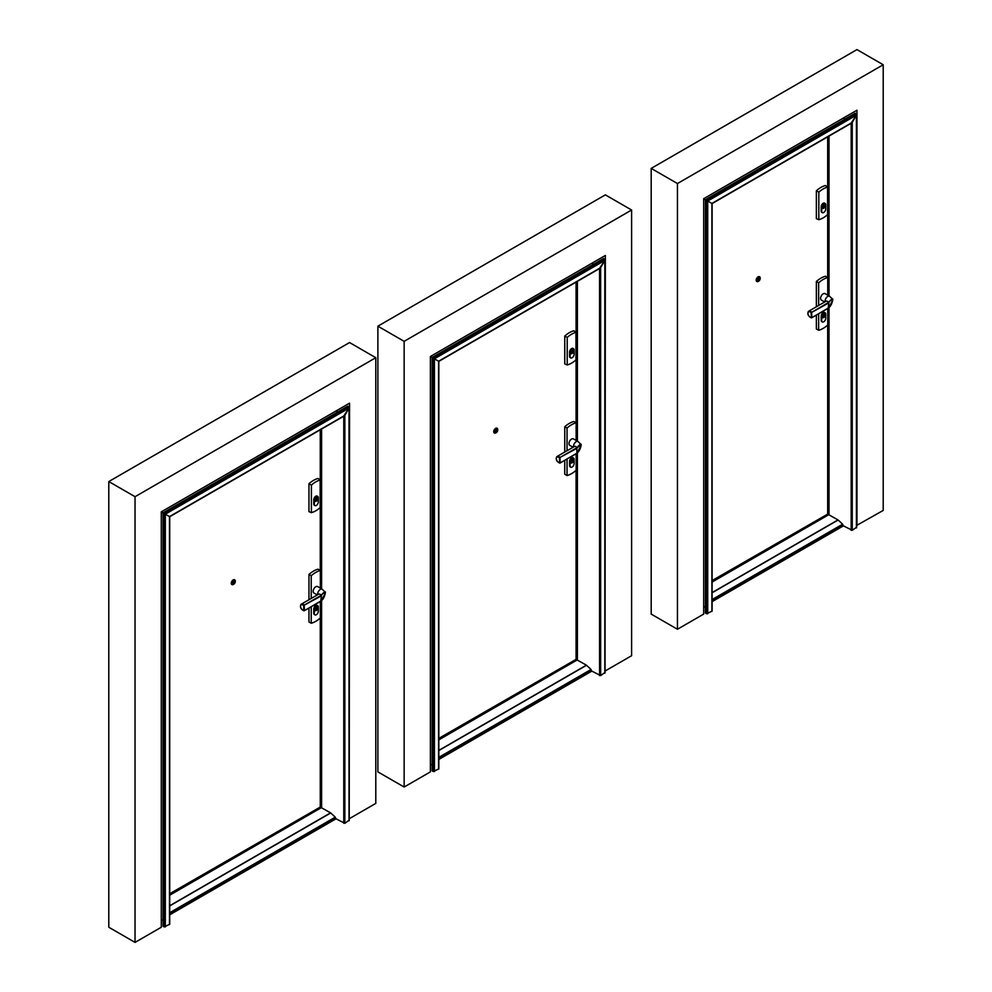 <?xml version="1.0" encoding="UTF-8"?>
<svg xmlns="http://www.w3.org/2000/svg" width="992" height="992" viewBox="0 0 992 992"><rect width="100%" height="100%" fill="white"/><g stroke="black" fill="none" stroke-linecap="round" stroke-linejoin="round"><path stroke-width="1.49" d="M856.964 525.599L856.964 110.211L703.688 198.698L703.688 614.098L677.449 629.25L651.198 614.098L651.198 168.392L856.964 49.6L883.202 64.753L883.202 510.446L856.642 525.425M651.198 168.392L677.449 183.545L677.449 629.25M883.202 64.753L677.449 183.545M605.356 670.865L631.606 655.712L631.606 210.019L605.356 194.866L377.89 326.182L404.141 341.335L404.141 787.04L430.392 771.888L430.392 356.488L605.356 255.477L605.046 670.679M631.606 210.019L404.141 341.335M377.89 326.182L377.89 771.888L404.141 787.04M349.556 818.549L375.794 803.396L375.794 357.703L349.556 342.55L108.798 481.554L135.036 496.707L135.036 942.4L161.287 927.247L161.287 511.86L349.556 403.161L349.234 818.375M375.794 357.703L135.036 496.707M108.798 481.554L108.798 927.247L135.036 942.4M856.418 527.31L852.252 530.336L852.252 122.413L851.173 123.033L856.418 115.184L852.252 122.413L711.896 203.447L705.436 199.714L855.216 113.237L856.418 113.944L856.418 115.184L856.418 113.944L855.216 113.237M842.964 525.599L852.252 530.336M845.234 119.003L843.485 117.986L845.234 119.003M703.688 198.698L705.436 199.714L705.436 613.081L706.651 613.788L706.651 200.409L703.688 198.698M706.651 613.788L712.12 611.06L712.12 203.571L706.651 200.409L856.418 113.944M705.436 607.327L703.688 606.31M712.12 601.66L842.964 526.12L842.642 524.21L838.004 519.907L828.568 514.612L712.12 581.845M827.675 136.859L827.675 277.512M827.675 325.078L827.675 513.856M828.221 136.536L828.221 295.467M828.221 308.252L828.221 513.881M828.308 136.499L828.308 295.504L828.308 136.499M828.308 308.202L828.308 513.893L828.308 308.202L811.716 317.775L828.444 307.954L832.672 300.303C831.866 298.815 830.589 299.547 828.853 302.51L828.159 308.239L811.791 317.688M828.717 136.251L828.717 295.74M828.717 307.805L828.717 514.588M712.12 580.816L828.022 513.906L712.12 580.58M604.822 672.576L600.644 675.602L600.644 267.679L599.565 268.299L604.822 260.45L600.644 267.679L438.6 361.237L432.14 357.504L603.607 258.503L604.822 259.21L604.822 260.45L604.822 259.21L603.607 258.503M591.356 670.865L600.644 675.602M593.638 264.269L591.889 263.252L593.638 264.269M430.392 356.488L432.14 357.504L432.14 770.871L433.343 771.565L433.343 358.199L430.392 356.488M433.343 771.565L438.824 768.85L438.824 361.361L433.343 358.199L604.822 259.21M432.14 765.117L430.392 764.1M438.824 759.45L591.356 671.386L591.046 669.476L586.396 665.173L576.96 659.878L438.824 739.635M576.079 282.112L576.079 422.778M576.079 470.344L576.079 659.122M576.612 281.802L576.612 440.721M576.612 453.518L576.612 659.147M576.699 281.753L576.749 440.795M576.699 453.468L576.699 659.159L576.699 453.468M577.108 281.517L577.108 441.006M577.108 453.071L577.108 659.841M438.824 738.606L576.426 659.172L438.824 738.37M349.01 820.26L344.844 823.298L344.844 415.363L343.765 415.983L349.01 408.134L344.844 415.363L169.496 516.596L163.035 512.864L347.795 406.187L349.01 406.894L349.01 408.134L349.01 406.894L347.795 406.187M335.556 818.549L344.844 823.298M337.826 411.953L336.077 410.936L337.826 411.953M161.287 511.86L163.035 512.864L163.035 926.243L164.25 926.937L164.25 513.571L161.287 511.86M164.25 926.937L169.719 924.222L169.719 516.72L164.25 513.571L349.01 406.894M163.035 920.477L161.287 919.472M169.719 914.822L335.556 819.07L335.234 817.16L330.72 812.956L321.16 807.562L169.719 894.995M320.267 429.809L320.267 570.462M320.267 618.041L320.267 806.806M320.813 429.486L320.813 588.417M320.813 601.202L320.813 806.831M320.887 429.449L320.887 588.454L320.887 429.449M320.887 601.152L320.887 806.843L320.887 601.152L304.308 610.725L321.036 600.904L325.264 593.253C324.458 591.765 323.181 592.497 321.445 595.46L320.751 601.189L304.383 610.638M321.309 429.214L321.309 588.702M321.309 600.755L321.309 807.538M169.719 893.978L320.614 806.856L169.719 893.73M758.93 278.244A1.24 0.719 -60 0 1 757.801 280.19M758.632 280.376A1.24 0.719 -60 0 1 759.252 278.293A1.24 0.719 -60 0 1 758.632 280.376M758.632 281.182A2.232 1.29 -60 0 1 757.516 281.294A2.232 1.29 -60 0 1 757.516 278.727A2.232 1.29 -60 0 1 759.748 277.438A2.232 1.29 -60 0 1 760.083 279.223A2.232 1.29 -60 0 1 758.632 281.182M757.355 281.17A2.232 1.29 -60 0 1 757.169 281.096A2.232 1.29 -60 0 1 757.169 278.516A2.232 1.29 -60 0 1 759.388 277.239A2.232 1.29 -60 0 1 759.55 277.363M758.458 281.269A2.728 1.575 -60 0 1 758.285 281.393A2.728 1.575 -60 0 1 756.921 281.517A2.728 1.575 -60 0 1 756.921 278.38A2.728 1.575 -60 0 1 759.636 276.805A2.728 1.575 -60 0 1 760.194 278.268M756.834 281.468A2.728 1.575 -60 0 1 756.747 281.418A2.728 1.575 -60 0 1 756.747 278.281A2.728 1.575 -60 0 1 759.463 276.706A2.728 1.575 -60 0 1 759.55 276.768M824.067 204.563A2.108 1.215 -60 0 1 824.774 204.612A2.108 1.215 -60 0 1 825.146 206.076A2.108 1.215 -60 0 1 824.067 207.898L823.955 204.501M823.546 204.724L824.067 207.898M822.058 212.437A2.84 1.637 -60 0 1 821.773 212.325A2.84 1.637 -60 0 1 821.178 211.023L821.178 206.782A2.84 1.637 -60 0 1 822.418 203.918A2.84 1.637 -60 0 1 824.612 203.162A2.84 1.637 -60 0 1 824.848 203.348M818.822 192.138L818.822 219.716A24.081 13.9 120 0 0 827.564 214.656L827.564 187.091A24.081 13.9 120 0 0 818.822 192.138L816.366 190.774L816.366 218.649L818.822 219.716M827.564 187.091L825.468 185.516A24.329 14.049 120 0 0 816.366 190.774M822.294 212.635L821.773 212.325A2.84 1.637 -60 0 1 821.178 211.023L821.178 206.782A2.84 1.637 -60 0 1 822.418 203.918A2.84 1.637 -60 0 1 824.612 203.162L825.146 203.459A2.84 1.637 -60 0 1 825.728 204.761L825.728 209.002A2.84 1.637 -60 0 1 824.488 211.866A2.84 1.637 -60 0 1 822.294 212.635A2.84 1.637 -60 0 1 821.711 211.333L821.711 207.092A2.84 1.637 -60 0 1 822.951 204.228A2.84 1.637 -60 0 1 825.146 203.459M825.294 205.518A2.232 1.29 120 0 0 824.836 204.501A2.232 1.29 120 0 0 822.604 205.79A2.232 1.29 120 0 0 822.604 208.357A2.232 1.29 120 0 0 824.315 207.762A2.232 1.29 120 0 0 825.294 205.518M823.372 204.96L823.372 208.308A2.108 1.215 -60 0 1 822.666 208.258A2.108 1.215 -60 0 1 822.281 206.795A2.108 1.215 -60 0 1 823.372 204.96L823.298 204.922M824.067 313.869A2.108 1.215 -60 0 1 824.774 313.918A2.108 1.215 -60 0 1 825.146 315.369A2.108 1.215 -60 0 1 824.067 317.204L823.955 313.794M823.546 314.03L824.067 317.204M822.058 321.743A2.84 1.637 -60 0 1 821.773 321.631A2.84 1.637 -60 0 1 821.178 320.329L821.178 316.088A2.84 1.637 -60 0 1 822.418 313.224A2.84 1.637 -60 0 1 824.612 312.468A2.84 1.637 -60 0 1 824.848 312.654M821.711 320.639L821.711 316.386A2.84 1.637 -60 0 1 822.951 313.522A2.84 1.637 -60 0 1 825.146 312.765A2.84 1.637 -60 0 1 825.728 314.067L825.728 318.308A2.84 1.637 -60 0 1 824.488 321.172A2.84 1.637 -60 0 1 822.294 321.941A2.84 1.637 -60 0 1 821.711 320.639L821.178 320.329M825.294 314.824A2.232 1.29 120 0 0 824.836 313.807A2.232 1.29 120 0 0 822.604 315.096A2.232 1.29 120 0 0 822.604 317.663A2.232 1.29 120 0 0 824.315 317.068A2.232 1.29 120 0 0 825.294 314.824M823.372 314.266L823.372 317.601A2.108 1.215 -60 0 1 822.666 317.552A2.108 1.215 -60 0 1 822.281 316.101A2.108 1.215 -60 0 1 823.372 314.266L823.298 314.228M827.737 295.182L827.737 277.549A24.329 14.049 120 0 0 818.648 282.807L816.366 281.492L816.366 306.801M816.366 315.096L816.366 328.972L818.648 330.286A24.329 14.049 120 0 0 827.737 325.029L827.737 308.524M818.648 282.807L818.648 305.486M818.648 313.782L818.648 330.286M827.737 277.549L825.468 276.235A24.329 14.049 120 0 0 816.366 281.492M824.687 301.99L821.339 300.055A3.708 2.145 -60 0 1 821.339 295.777A3.708 2.145 -60 0 1 825.046 293.632L829.597 296.261A3.708 2.145 120 0 0 826.435 297.6A3.708 2.145 120 0 0 825.208 301.704M807.972 313.112A3.708 2.145 60 0 1 808.74 311.203C807.017 313.844 807.91 316.064 811.419 317.837L811.121 312.703L828.444 303.106L828.506 302.064L832.499 299.088L832.66 300.564M828.853 302.51L828.506 302.064A3.708 2.145 -120 0 0 825.89 301.308L808.74 311.203A3.708 2.145 60 0 1 811.605 312.207L811.816 317.552L811.121 317.552A3.212 1.86 -120 0 1 807.972 313.311A3.212 1.86 -120 0 1 811.121 312.703L828.159 302.647M496.471 429.772A1.24 0.719 -60 0 1 495.355 431.706M496.174 431.904A1.24 0.719 -60 0 1 496.794 429.821A1.24 0.719 -60 0 1 496.174 431.904M496.174 432.71A2.232 1.29 -60 0 1 495.058 432.822A2.232 1.29 -60 0 1 495.058 430.255A2.232 1.29 -60 0 1 497.29 428.966A2.232 1.29 -60 0 1 497.624 430.751A2.232 1.29 -60 0 1 496.174 432.71M494.896 432.698A2.232 1.29 -60 0 1 494.71 432.624A2.232 1.29 -60 0 1 494.71 430.044A2.232 1.29 -60 0 1 496.942 428.767A2.232 1.29 -60 0 1 497.104 428.891M496.012 432.797A2.728 1.575 -60 0 1 495.826 432.909A2.728 1.575 -60 0 1 494.462 433.045A2.728 1.575 -60 0 1 494.462 429.908A2.728 1.575 -60 0 1 497.19 428.333A2.728 1.575 -60 0 1 497.736 429.796M494.376 432.996A2.728 1.575 -60 0 1 494.289 432.946A2.728 1.575 -60 0 1 494.289 429.809A2.728 1.575 -60 0 1 497.017 428.234A2.728 1.575 -60 0 1 497.091 428.284M572.458 349.829A2.108 1.215 -60 0 1 573.165 349.878A2.108 1.215 -60 0 1 573.55 351.329A2.108 1.215 -60 0 1 572.458 353.164L572.347 349.754M571.938 349.99L572.458 353.164M570.45 357.703A2.84 1.637 -60 0 1 570.164 357.591A2.84 1.637 -60 0 1 569.569 356.289L569.569 352.048A2.84 1.637 -60 0 1 570.822 349.184A2.84 1.637 -60 0 1 573.004 348.428A2.84 1.637 -60 0 1 573.252 348.614M567.213 337.404L567.213 364.982A24.081 13.9 120 0 0 575.955 359.922L575.955 332.357A24.081 13.9 120 0 0 567.213 337.404L564.758 336.04L564.758 363.915L567.213 364.982M575.955 332.357L573.86 330.782A24.329 14.049 120 0 0 564.758 336.04M570.685 357.901L570.164 357.591A2.84 1.637 -60 0 1 569.569 356.289L569.569 352.048A2.84 1.637 -60 0 1 570.822 349.184A2.84 1.637 -60 0 1 573.004 348.428L573.537 348.725A2.84 1.637 -60 0 1 574.12 350.027L574.12 354.268A2.84 1.637 -60 0 1 572.88 357.132A2.84 1.637 -60 0 1 570.685 357.901A2.84 1.637 -60 0 1 570.102 356.599L570.102 352.346A2.84 1.637 -60 0 1 571.342 349.494A2.84 1.637 -60 0 1 573.537 348.725M573.686 350.784A2.232 1.29 120 0 0 573.227 349.767A2.232 1.29 120 0 0 570.995 351.056A2.232 1.29 120 0 0 570.995 353.623A2.232 1.29 120 0 0 572.719 353.028A2.232 1.29 120 0 0 573.686 350.784M571.764 350.226L571.764 353.561A2.108 1.215 -60 0 1 571.057 353.512A2.108 1.215 -60 0 1 570.685 352.061A2.108 1.215 -60 0 1 571.764 350.226L571.69 350.188M572.458 459.122A2.108 1.215 -60 0 1 573.165 459.172A2.108 1.215 -60 0 1 573.55 460.635A2.108 1.215 -60 0 1 572.458 462.47L572.347 459.06M571.938 459.296L572.458 462.47M570.45 467.009A2.84 1.637 -60 0 1 570.164 466.897A2.84 1.637 -60 0 1 569.569 465.595L569.569 461.354A2.84 1.637 -60 0 1 570.822 458.49A2.84 1.637 -60 0 1 573.004 457.721A2.84 1.637 -60 0 1 573.252 457.92M570.102 465.893L570.102 461.652A2.84 1.637 -60 0 1 571.342 458.788A2.84 1.637 -60 0 1 573.537 458.031A2.84 1.637 -60 0 1 574.12 459.333L574.12 463.574A2.84 1.637 -60 0 1 572.88 466.438A2.84 1.637 -60 0 1 570.685 467.195A2.84 1.637 -60 0 1 570.102 465.893L569.569 465.595M573.686 460.09A2.232 1.29 120 0 0 573.227 459.073A2.232 1.29 120 0 0 570.995 460.35A2.232 1.29 120 0 0 570.995 462.929A2.232 1.29 120 0 0 572.719 462.334A2.232 1.29 120 0 0 573.686 460.09M571.764 459.532L571.764 462.867A2.108 1.215 -60 0 1 571.057 462.818A2.108 1.215 -60 0 1 570.685 461.354A2.108 1.215 -60 0 1 571.764 459.532L571.69 459.494M576.141 440.448L576.141 422.815A24.329 14.049 120 0 0 567.04 428.06L564.758 426.746L564.758 452.067M564.758 460.362L564.758 474.226L567.04 475.54A24.329 14.049 120 0 0 576.141 470.295L576.141 453.79M567.04 428.06L567.04 450.752M567.04 459.048L567.04 475.54M576.141 422.815L573.86 421.501A24.329 14.049 120 0 0 564.758 426.746M573.091 447.256L569.73 445.321A3.708 2.145 -60 0 1 569.73 441.031A3.708 2.145 -60 0 1 573.438 438.898L577.989 441.514A3.708 2.145 120 0 0 574.827 442.854A3.708 2.145 120 0 0 573.599 446.97M556.376 458.378A3.708 2.145 60 0 1 557.132 456.469A3.708 2.145 60 0 1 559.996 457.473L576.836 448.372L576.836 453.208L581.064 445.557C580.258 444.069 578.993 444.813 577.245 447.776L580.89 444.354L581.052 445.83M560.182 462.954L576.836 453.22L560.108 463.041L559.996 457.473L576.563 447.913M234.013 581.3A1.24 0.719 -60 0 1 232.897 583.234M233.715 583.432A1.24 0.719 -60 0 1 234.335 581.349A1.24 0.719 -60 0 1 233.715 583.432M233.715 584.238A2.232 1.29 -60 0 1 232.612 584.35A2.232 1.29 -60 0 1 232.612 581.771A2.232 1.29 -60 0 1 234.831 580.494A2.232 1.29 -60 0 1 235.178 582.279A2.232 1.29 -60 0 1 233.715 584.238M232.45 584.226A2.232 1.29 -60 0 1 232.252 584.152A2.232 1.29 -60 0 1 232.252 581.572A2.232 1.29 -60 0 1 234.484 580.295A2.232 1.29 -60 0 1 234.645 580.419M233.554 584.325A2.728 1.575 -60 0 1 233.368 584.437A2.728 1.575 -60 0 1 232.004 584.573A2.728 1.575 -60 0 1 232.004 581.436A2.728 1.575 -60 0 1 234.732 579.861A2.728 1.575 -60 0 1 235.29 581.324M231.93 584.524A2.728 1.575 -60 0 1 231.83 584.474A2.728 1.575 -60 0 1 231.83 581.337A2.728 1.575 -60 0 1 234.558 579.762A2.728 1.575 -60 0 1 234.645 579.812M316.659 497.513A2.108 1.215 -60 0 1 317.353 497.562A2.108 1.215 -60 0 1 317.738 499.026A2.108 1.215 -60 0 1 316.659 500.848L316.547 497.451M316.126 497.674L316.659 500.848M314.65 505.387A2.84 1.637 -60 0 1 314.365 505.288A2.84 1.637 -60 0 1 313.77 503.973L313.77 499.732A2.84 1.637 -60 0 1 315.01 496.868A2.84 1.637 -60 0 1 317.204 496.112A2.84 1.637 -60 0 1 317.44 496.31M311.401 485.088L311.401 512.666A24.081 13.9 120 0 0 320.156 507.619L320.156 480.041A24.081 13.9 120 0 0 311.401 485.088L308.958 483.724L308.958 511.612L311.401 512.666M320.156 480.041L318.06 478.466A24.329 14.049 120 0 0 308.958 483.724M314.886 505.585L314.365 505.288A2.84 1.637 -60 0 1 313.77 503.973L313.77 499.732A2.84 1.637 -60 0 1 315.01 496.868A2.84 1.637 -60 0 1 317.204 496.112L317.725 496.409A2.84 1.637 -60 0 1 318.32 497.711L318.32 501.964A2.84 1.637 -60 0 1 317.08 504.816A2.84 1.637 -60 0 1 314.886 505.585A2.84 1.637 -60 0 1 314.29 504.283L314.29 500.042A2.84 1.637 -60 0 1 315.53 497.178A2.84 1.637 -60 0 1 317.725 496.409M317.886 498.468A2.232 1.29 120 0 0 317.415 497.451A2.232 1.29 120 0 0 315.196 498.74A2.232 1.29 120 0 0 315.196 501.307A2.232 1.29 120 0 0 316.907 500.712A2.232 1.29 120 0 0 317.886 498.468M315.952 497.91L315.952 501.258A2.108 1.215 -60 0 1 315.258 501.208A2.108 1.215 -60 0 1 314.873 499.745A2.108 1.215 -60 0 1 315.952 497.91L315.89 497.872M316.659 606.819A2.108 1.215 -60 0 1 317.353 606.868A2.108 1.215 -60 0 1 317.738 608.319A2.108 1.215 -60 0 1 316.659 610.154L316.547 606.744M316.126 606.98L316.659 610.154M314.65 614.693A2.84 1.637 -60 0 1 314.365 614.581A2.84 1.637 -60 0 1 313.77 613.279L313.77 609.038A2.84 1.637 -60 0 1 315.01 606.174A2.84 1.637 -60 0 1 317.204 605.418A2.84 1.637 -60 0 1 317.44 605.604M314.29 613.589L314.29 609.336A2.84 1.637 -60 0 1 315.53 606.484A2.84 1.637 -60 0 1 317.725 605.715A2.84 1.637 -60 0 1 318.32 607.017L318.32 611.258A2.84 1.637 -60 0 1 317.08 614.122A2.84 1.637 -60 0 1 314.886 614.891A2.84 1.637 -60 0 1 314.29 613.589L313.77 613.279M317.886 607.774A2.232 1.29 120 0 0 317.415 606.757A2.232 1.29 120 0 0 315.196 608.046A2.232 1.29 120 0 0 315.196 610.613A2.232 1.29 120 0 0 316.907 610.018A2.232 1.29 120 0 0 317.886 607.774M315.952 607.216L315.952 610.551A2.108 1.215 -60 0 1 315.258 610.502A2.108 1.215 -60 0 1 314.873 609.051A2.108 1.215 -60 0 1 315.952 607.216L315.89 607.178M320.329 588.132L320.329 570.499A24.329 14.049 120 0 0 311.228 575.757L308.958 574.442L308.958 599.751M308.958 608.046L308.958 621.922L311.228 623.236A24.329 14.049 120 0 0 320.329 617.979L320.329 601.474M311.228 575.757L311.228 598.436M311.228 606.732L311.228 623.236M320.329 570.499L318.06 569.185A24.329 14.049 120 0 0 308.958 574.442M317.279 594.952L313.931 593.005A3.708 2.145 -60 0 1 313.931 588.727A3.708 2.145 -60 0 1 317.638 586.582L322.189 589.211A3.708 2.145 120 0 0 319.027 590.55A3.708 2.145 120 0 0 317.787 594.654M300.564 606.075A3.708 2.145 60 0 1 301.332 604.153A3.708 2.145 60 0 1 304.197 605.157L321.036 596.056L321.098 595.014L325.078 592.038L325.252 593.514M320.751 595.597L304.197 605.157L304.408 610.502L303.713 610.502L303.713 605.653A3.212 1.86 -120 0 0 300.564 606.261A3.212 1.86 -120 0 0 303.713 610.502L304.011 610.799C300.502 609.014 299.609 606.794 301.332 604.153L318.63 594.183M829.014 514.712L829.014 307.495M829.014 295.914L829.014 136.09M851.173 530.336L851.173 123.293M707.73 613.788L707.73 201.029L856.418 115.184L856.418 527.93M711.896 203.447L711.896 611.37M712.12 592.584L838.004 519.907M712.12 582.056L828.878 514.637M712.12 599.565L842.642 524.21M712.12 592.757L838.128 520.006M712.12 600.433L842.964 524.892M828.01 136.66L828.01 295.343M828.01 308.376L828.01 513.881M828.345 136.462L828.345 295.529M828.345 308.165L828.345 514.216M828.655 136.288L828.655 295.715M828.655 307.867L828.655 514.104M828.791 136.214L828.791 295.79L828.791 136.214M712.12 581.473L828.717 514.154L712.12 581.473M712.12 581.386L828.717 514.079M712.12 581.324L828.655 514.042M712.12 580.965L828.308 513.831M577.406 659.978L577.406 452.749M577.406 441.18L577.406 281.344M599.565 675.602L599.565 268.559M434.422 771.565L434.422 358.819L604.822 260.45L604.822 673.196M438.6 361.237L438.6 769.16M438.824 750.374L586.396 665.173M438.824 739.846L577.27 659.903M438.824 757.355L591.046 669.476M438.824 750.547L586.52 665.272M438.824 758.223L591.356 670.158M576.402 281.926L576.402 440.609M576.402 453.629L576.402 659.147M576.922 453.121L576.749 659.482M577.059 281.554L577.059 440.981M577.059 453.121L577.059 659.37M577.183 281.48L577.183 441.056L577.183 281.48M438.824 739.263L577.108 659.42L438.824 739.263M438.824 739.176L577.108 659.333M438.824 739.114L577.059 659.308M438.824 738.755L576.699 659.097M321.594 807.662L321.594 600.445M321.594 588.864L321.594 429.04M343.765 823.298L343.765 416.243M165.317 926.937L165.317 514.191L349.01 408.134L349.01 820.88M169.496 516.596L169.496 924.532M169.719 905.733L330.584 812.857M169.719 895.206L321.47 807.587M169.719 912.714L335.234 817.16M169.719 905.907L330.72 812.956M169.719 913.582L335.556 817.842M320.602 429.61L320.602 588.293M320.602 601.326L320.602 806.831M320.937 429.424L320.937 588.492M321.123 600.817L320.937 807.178M321.247 429.238L321.247 588.665M321.247 600.817L321.247 807.054M321.371 429.164L321.371 588.74L321.371 429.164M169.719 894.623L321.309 807.104L169.719 894.623M169.719 894.548L321.309 807.029M169.719 894.474L321.247 806.992M169.719 894.127L320.887 806.794M811.208 317.725A3.708 2.145 60 0 1 810.414 317.341M577.245 447.776L576.898 447.33A3.708 2.145 -120 0 0 574.281 446.574L557.132 456.469C555.408 459.11 556.301 461.317 559.81 463.103L576.687 453.468M559.6 462.979A3.708 2.145 60 0 1 558.806 462.607M559.513 462.818L559.513 457.969A3.212 1.86 -120 0 0 556.363 458.577A3.212 1.86 -120 0 0 559.513 462.818M577.989 441.514L580.89 444.354C581.684 442.891 580.804 450.331 577.158 453.022L577.245 452.798M321.445 595.46L321.098 595.014A3.708 2.145 -120 0 0 318.469 594.258M303.8 610.675A3.708 2.145 60 0 1 303.006 610.291M322.189 589.211L325.078 592.038C325.872 590.575 324.992 598.015 321.346 600.706L321.445 600.482M828.853 514.625L828.853 307.669M828.853 295.827L828.853 136.177M856.642 527.62L856.642 114.44M712.12 203.571L851.706 122.983M577.245 659.891L577.245 452.935M577.245 441.08L577.245 281.443M605.046 672.886L605.046 259.693M438.824 361.361L600.11 268.237M321.433 807.575L321.433 600.619M321.433 588.777L321.433 429.127M349.234 820.57L349.234 407.39M169.719 516.72L344.298 415.933M828.357 308.165L828.754 307.756C832.4 305.065 833.28 297.625 832.499 299.088L829.597 296.261"/></g></svg>

